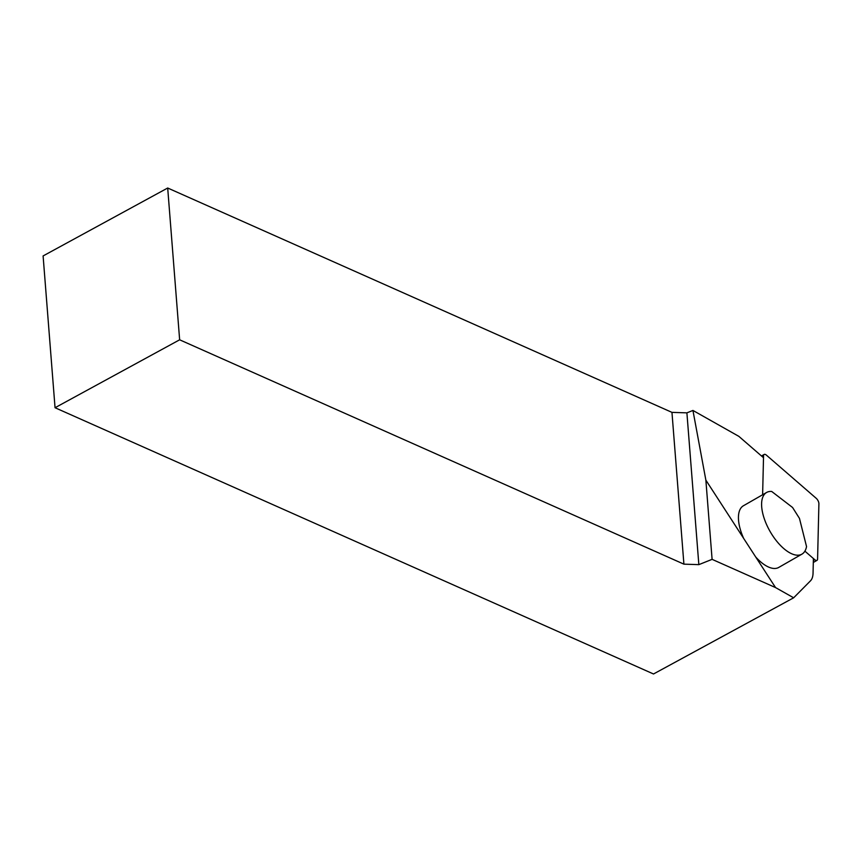 <?xml version="1.0" encoding="UTF-8"?>
<svg xmlns="http://www.w3.org/2000/svg" width="862" height="862" viewBox="0 0 862 862"><rect width="100%" height="100%" fill="white"/><g stroke="black" fill="none" stroke-linecap="round" stroke-linejoin="round"><path stroke-width="1.29" d="M763.506 457.722L738.853 436.355L692.94 410.441L705.87 480.145L755.715 557.003A35.536 16.346 60.2 0 0 778.763 567.422L801.929 554.147A35.536 16.346 60.2 0 0 806.541 546.573L799.462 518.396L792.577 507.492L771.706 491.469A35.536 16.346 60.2 0 0 766.577 492.482A35.536 16.346 60.2 0 0 770.068 531.445A35.536 16.346 60.2 0 0 801.929 554.147M755.715 557.003L775.552 587.582L793.654 597.797L810.474 580.837A27.336 12.574 60.2 0 0 813.049 573.198L813.394 558.511M766.577 492.482L743.41 505.768A35.536 16.346 60.2 0 0 743.68 538.448M705.87 480.145L712.098 559.352L775.552 587.582M692.94 410.441L686.895 412.855L698.845 564.642L712.098 559.352M698.845 564.642L683.911 564.157L671.961 412.37L167.691 188.013L43.1 255.939L55.049 407.726L179.641 339.8L683.911 564.157M793.654 597.797L653.515 673.987L55.049 407.726M671.961 412.37L686.895 412.855M179.641 339.8L167.691 188.013M761.502 455.976L764.163 454.446A4.375 2.015 60.2 0 1 766.415 455.158L816.185 498.279A4.375 2.015 -119.8 0 1 818.9 503.785L817.585 558.985A4.375 2.015 60.2 0 1 816.971 560.365A4.375 2.015 60.2 0 1 814.719 559.664L804.903 551.152M764.163 454.446A4.375 2.015 60.2 0 0 763.549 455.826L762.622 494.745M813.351 560.451L814.719 559.664M762.213 456.601L763.549 455.826M813.297 562.466L816.971 560.365"/></g></svg>
